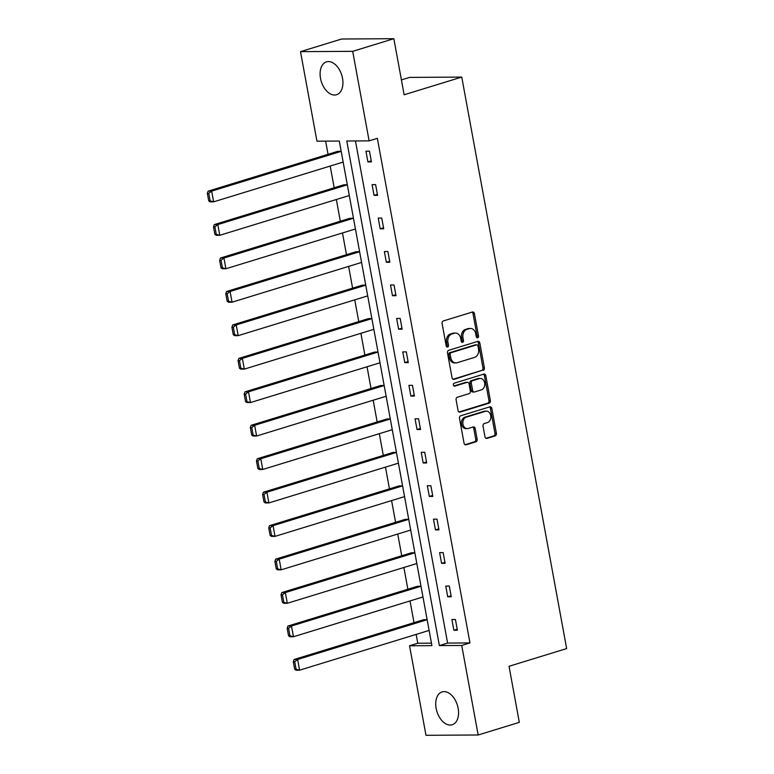 <?xml version="1.0" encoding="UTF-8"?>
<svg xmlns="http://www.w3.org/2000/svg" width="774" height="774" viewBox="0 0 774 774"><rect width="100%" height="100%" fill="white"/><g stroke="black" fill="none" stroke-linecap="round" stroke-linejoin="round"><path stroke-width="1.16" d="M477.664 337.812A1.509 1.161 89.7 0 0 478.526 335.993L474.414 313.625A2.167 1.664 89.7 0 0 472.788 311.961A2.167 1.664 89.7 0 0 472.421 312.019L443.328 320.949A2.167 1.664 89.7 0 0 442.099 323.551L446.201 345.91A1.509 1.161 89.7 0 0 448.465 345.214L447.933 342.321A6.918 5.321 89.7 0 1 451.871 334L454.29 333.255A6.918 5.321 89.7 0 1 455.489 333.072A6.918 5.321 89.7 0 1 460.704 338.402L461.236 341.295A1.509 1.161 89.7 0 0 463.491 340.608L462.958 337.706A6.918 5.321 89.7 0 1 466.896 329.385L469.325 328.64A6.918 5.321 89.7 0 1 470.515 328.457A6.918 5.321 89.7 0 1 475.729 333.788L476.262 336.68A1.509 1.161 89.7 0 0 477.664 337.812M476.697 337.541A1.509 1.161 89.7 0 0 477.113 336.003L473.011 313.634A2.167 1.664 89.7 0 0 472.034 312.135M446.637 346.771A1.509 1.161 89.7 0 0 447.053 345.223L446.521 342.331L447.933 342.321M461.662 342.156A1.509 1.161 89.7 0 0 462.088 340.608L461.556 337.716L462.958 337.706M436.149 708.404A17.183 10.72 72.9 0 1 442.109 691.908A17.183 10.72 72.9 0 1 458.15 708.278A17.183 10.72 72.9 0 1 452.2 724.764A17.183 10.72 72.9 0 1 436.149 708.404M320.513 78.368A17.183 10.72 72.9 0 1 326.473 61.872A17.183 10.72 72.9 0 1 342.514 78.232A17.183 10.72 72.9 0 1 336.564 94.728A17.183 10.72 72.9 0 1 320.513 78.368M484.988 436.788A2.167 1.664 89.7 0 0 486.614 438.452A2.167 1.664 89.7 0 0 486.991 438.394L495.147 435.888A2.167 1.664 89.7 0 0 496.386 433.295L491.819 408.449A2.167 1.664 89.7 0 0 490.194 406.785A2.167 1.664 89.7 0 0 489.816 406.843L460.733 415.773A2.167 1.664 89.7 0 0 459.504 418.376L464.061 443.212A2.167 1.664 89.7 0 0 465.687 444.876A2.167 1.664 89.7 0 0 466.064 444.818L475.923 441.799A2.167 1.664 89.7 0 0 477.152 439.197L475.197 428.564A2.167 1.664 89.7 0 0 473.572 426.9A2.167 1.664 89.7 0 0 473.195 426.958L468.309 428.457A5.786 4.441 89.7 0 1 467.312 428.612A5.786 4.441 89.7 0 1 462.862 423.504A5.786 4.441 89.7 0 1 466.238 417.196L485.395 411.313A5.786 4.441 89.7 0 1 486.391 411.158A5.786 4.441 89.7 0 1 490.842 416.267A5.786 4.441 89.7 0 1 487.456 422.575L484.263 423.562A2.167 1.664 89.7 0 0 483.034 426.155L484.988 436.788M300.506 51.645L341.663 39.01L393.85 38.7L404.134 94.776L461.759 77.09L566.645 648.583L509.031 666.279L519.315 722.355L478.158 734.99L425.981 735.3L409.552 645.768L431.902 645.632L339.293 141.042L316.943 141.178L300.506 51.645L352.692 51.336L369.121 140.868L346.771 141.003L439.38 645.593L461.73 645.458L478.158 734.99M393.85 38.7L352.692 51.336M355.45 140.945L447.604 643.068L469.963 642.933L377.354 138.343L369.121 140.868M469.963 642.933L461.73 645.458M483.14 370.427A2.167 1.664 89.7 0 0 484.369 367.824L479.812 342.988A2.167 1.664 89.7 0 0 478.177 341.324A2.167 1.664 89.7 0 0 477.81 341.382L448.717 350.312A2.167 1.664 89.7 0 0 447.488 352.915L452.045 377.751A2.167 1.664 89.7 0 0 453.68 379.415A2.167 1.664 89.7 0 0 454.048 379.357L481.728 370.436A2.167 1.664 89.7 0 0 482.957 367.834L478.4 342.998A2.167 1.664 89.7 0 0 477.423 341.498M485.811 375.719L490.377 400.555A2.167 1.664 89.7 0 1 489.149 403.157L460.056 412.087A2.167 1.664 89.7 0 1 459.679 412.145A2.167 1.664 89.7 0 1 458.053 410.481L456.099 399.848A2.167 1.664 89.7 0 1 457.337 397.246L469.131 393.627A2.167 1.664 89.7 0 0 470.36 391.025L469.063 383.972A2.167 1.664 89.7 0 0 467.438 382.308A2.167 1.664 89.7 0 0 467.061 382.366L454.783 386.139A1.509 1.161 89.7 0 1 454.241 383.188L483.808 374.113A2.167 1.664 89.7 0 1 484.185 374.055A2.167 1.664 89.7 0 1 485.811 375.719L484.408 375.729L488.965 400.564L490.377 400.555M461.759 77.09L409.581 77.4L401.406 79.906M420.998 586.228L417.554 586.247L287.957 626.031L291.479 626.011L420.998 586.247M408.72 519.315L405.276 519.335L275.679 559.128L279.201 559.109L408.72 519.344M396.443 452.413L392.998 452.432L263.392 492.225L266.924 492.196L396.443 452.432M384.156 385.5L380.721 385.52L251.115 425.313L254.646 425.294L384.165 385.529M371.878 318.598L368.434 318.617L238.837 358.41L242.359 358.381L371.888 318.617M359.6 251.685L356.156 251.714L226.559 291.498L230.081 291.479L359.6 251.714M347.323 184.783L343.879 184.802L214.282 224.595L217.804 224.576L347.323 184.802M325.622 141.129L328.05 154.326M330.198 166.052L334.184 187.782M336.342 199.508L340.328 221.229M342.476 232.955L346.471 254.685M348.619 266.411L352.605 288.141M354.763 299.867L358.749 321.597M360.897 333.323L364.883 355.043M367.04 366.77L371.027 388.5M373.174 400.226L377.17 421.956M379.318 433.682L383.304 455.402M385.462 467.138L389.448 488.858M391.596 500.584L395.582 522.315M397.739 534.041L401.725 555.771M403.883 567.497L407.869 589.217M410.017 600.943L414.003 622.673M416.16 634.399L417.776 643.242L431.447 643.165M341.179 151.327L337.735 151.346L208.138 191.139L211.66 191.12L341.189 151.356M353.457 218.239L350.012 218.258L220.416 258.042L223.947 258.023L353.466 218.258M365.744 285.142L362.3 285.161L232.693 324.954L236.225 324.935L365.744 285.171M378.022 352.054L374.577 352.073L244.981 391.857L248.502 391.838L378.022 352.073M390.299 418.957L386.855 418.976L257.258 458.769L260.78 458.75L390.299 418.986M402.577 485.869L399.132 485.888L269.536 525.672L273.058 525.652L402.586 485.888M414.854 552.771L411.42 552.791L281.813 592.584L285.345 592.565L414.864 552.791M427.142 619.674L423.697 619.703L294.091 659.487L297.622 659.467L427.142 619.703M417.776 643.242L409.552 645.768M447.604 643.068L439.38 645.593M453.874 630.249L451.9 619.529L455.431 619.51L457.395 630.23L453.874 630.249L457.211 629.223M447.73 596.802L445.766 586.073L449.288 586.053L451.252 596.783L447.73 596.802L451.068 595.777M441.586 563.346L439.622 552.626L443.144 552.607L445.118 563.327L441.586 563.346L444.934 562.321M435.452 529.89L433.479 519.17L437.01 519.151L438.974 529.871L435.452 529.89L438.79 528.865M429.309 496.444L427.345 485.714L430.866 485.695L432.84 496.415L429.309 496.444L432.647 495.408M423.165 462.987L421.201 452.268L424.723 452.239L426.697 462.968L423.165 462.987L426.513 461.962M417.031 429.531L415.058 418.811L418.589 418.792L420.553 429.512L417.031 429.531L420.369 428.506M410.888 396.075L408.924 385.355L412.445 385.336L414.419 396.056L410.888 396.075L414.235 395.05M404.754 362.629L402.78 351.899L406.311 351.88L408.275 362.6L404.754 362.629L408.091 361.603M398.61 329.173L396.646 318.453L400.168 318.424L402.132 329.153L398.61 329.173L401.948 328.147M392.466 295.716L390.502 284.996L394.024 284.977L395.998 295.697L392.466 295.716L395.814 294.691M386.332 262.26L384.359 251.54L387.89 251.521L389.854 262.241L386.332 262.26L389.67 261.235M380.189 228.814L378.225 218.084L381.746 218.065L383.72 228.794L380.189 228.814L383.536 227.788M374.055 195.358L372.081 184.638L375.613 184.618L377.577 195.338L374.055 195.358L377.393 194.332M367.911 161.901L365.947 151.182L369.469 151.162L371.433 161.882L367.911 161.901L371.249 160.876M470.515 328.457L469.102 328.466A6.918 5.321 89.7 0 0 467.912 328.65L469.325 328.64M461.556 337.716A6.918 5.321 89.7 0 1 465.484 329.395L467.912 328.65M455.489 333.072L454.077 333.081A6.918 5.321 89.7 0 0 452.887 333.265L454.29 333.255M446.521 342.331A6.918 5.321 89.7 0 1 450.458 334.01L452.887 333.265M453.022 379.25L481.728 370.436M477.974 345.997A1.509 1.161 89.7 0 0 476.571 344.875L451.039 352.712A1.509 1.161 89.7 0 0 450.178 354.531L450.739 357.588A6.918 5.321 89.7 0 0 455.944 362.919A6.918 5.321 89.7 0 0 457.144 362.735L474.597 357.375A6.918 5.321 89.7 0 0 478.526 349.055L477.974 345.997M475.681 344.875A1.509 1.161 89.7 0 0 475.159 344.885L476.571 344.875M455.944 362.919L454.541 362.929A6.918 5.321 89.7 0 1 449.326 357.598L448.765 354.54A1.509 1.161 89.7 0 1 449.626 352.721L475.159 344.885M459.03 411.981L487.736 403.167A2.167 1.664 89.7 0 0 488.965 400.564M467.438 382.308L466.025 382.317A2.167 1.664 89.7 0 0 465.648 382.375L453.932 385.974M481.37 389.873A5.786 4.441 89.7 0 0 484.747 383.556A5.786 4.441 89.7 0 0 480.306 378.457A5.786 4.441 89.7 0 0 479.299 378.612L472.556 380.682A2.167 1.664 89.7 0 0 471.327 383.285L472.624 390.338A2.167 1.664 89.7 0 0 474.249 392.002A2.167 1.664 89.7 0 0 474.626 391.944L481.37 389.873M480.306 378.457L478.893 378.467A5.786 4.441 89.7 0 0 477.897 378.621L479.299 378.612M474.249 392.002L472.837 392.012A2.167 1.664 89.7 0 1 471.211 390.338L469.915 383.294A2.167 1.664 89.7 0 1 471.143 380.692L477.897 378.621M484.408 375.729A2.167 1.664 89.7 0 0 483.421 374.229M486.391 411.158L484.979 411.168A5.786 4.441 89.7 0 0 483.982 411.323L485.395 411.313M467.312 428.612L465.9 428.622A5.786 4.441 89.7 0 1 461.449 423.513A5.786 4.441 89.7 0 1 464.835 417.205L483.982 411.323M465.039 444.711L474.51 441.799A2.167 1.664 89.7 0 0 475.739 439.206L473.785 428.573A2.167 1.664 89.7 0 0 472.808 427.074M485.966 438.287L493.744 435.897A2.167 1.664 89.7 0 0 494.973 433.295L490.416 408.459A2.167 1.664 89.7 0 0 489.429 406.96M343.153 162.076L213.634 201.84L210.102 201.859L208.728 200.901L210.141 200.892L208.757 193.394L207.355 193.394L208.728 200.901M208.757 193.394L211.66 191.12L213.634 201.84L210.141 200.892M207.355 193.394L208.138 191.139M349.297 195.532L219.768 235.296L216.246 235.315L214.872 234.358L216.275 234.348L214.901 226.84L213.489 226.85L214.872 234.358M214.901 226.84L217.804 224.576L219.768 235.296L216.275 234.348M213.489 226.85L214.282 224.595M355.43 228.978L225.911 268.752L222.39 268.772L221.006 267.814L222.419 267.804L221.045 260.296L219.632 260.306L221.006 267.814M221.045 260.296L223.947 258.023L225.911 268.752L222.419 267.804M219.632 260.306L220.416 258.042M361.574 262.434L232.055 302.199L228.523 302.218L227.15 301.26L228.562 301.26L227.179 293.752L225.766 293.762L227.15 301.26M227.179 293.752L230.081 291.479L232.055 302.199L228.562 301.26M225.766 293.762L226.559 291.498M367.708 295.891L238.189 335.655L234.667 335.674L233.284 334.716L234.696 334.707L233.322 327.209L231.91 327.209L233.284 334.716M233.322 327.209L236.225 324.935L238.189 335.655L234.696 334.707M231.91 327.209L232.693 324.954M373.852 329.347L244.332 369.111L240.801 369.13L239.427 368.172L240.84 368.163L239.456 360.655L238.053 360.665L239.427 368.172M239.456 360.655L242.359 358.381L244.332 369.111L240.84 368.163M238.053 360.665L238.837 358.41M379.995 362.793L250.466 402.557L246.945 402.586L245.571 401.629L246.974 401.619L245.6 394.111L244.187 394.121L245.571 401.629M245.6 394.111L248.502 391.838L250.466 402.557L246.974 401.619M244.187 394.121L244.981 391.857M386.129 396.249L256.61 436.014L253.088 436.033L251.705 435.075L253.117 435.065L251.743 427.567L250.331 427.577L251.705 435.075M251.743 427.567L254.646 425.294L256.61 436.014L253.117 435.065M250.331 427.577L251.115 425.313M392.273 429.705L262.754 469.47L259.222 469.489L257.848 468.531L259.261 468.522L257.877 461.014L256.465 461.023L257.848 468.531M257.877 461.014L260.78 458.75L262.754 469.47L259.261 468.522M256.465 461.023L257.258 458.769M398.407 463.162L268.888 502.926L265.366 502.945L263.982 501.987L265.395 501.978L264.021 494.47L262.609 494.48L263.982 501.987M264.021 494.47L266.924 492.196L268.888 502.926L265.395 501.978M262.609 494.48L263.392 492.225M404.55 496.608L275.031 536.372L271.5 536.401L270.126 535.444L271.539 535.434L270.155 527.926L268.752 527.936L270.126 535.444M270.155 527.926L273.058 525.652L275.031 536.372L271.539 535.434M268.752 527.936L269.536 525.672M410.694 530.064L281.165 569.828L277.643 569.848L276.27 568.89L277.673 568.88L276.299 561.382L274.886 561.382L276.27 568.89M276.299 561.382L279.201 559.109L281.165 569.828L277.673 568.88M274.886 561.382L275.679 559.128M416.828 563.52L287.309 603.285L283.787 603.304L282.404 602.346L283.816 602.336L282.442 594.829L281.03 594.838L282.404 602.346M282.442 594.829L285.345 592.565L287.309 603.285L283.816 602.336M281.03 594.838L281.813 592.584M422.972 596.967L293.452 636.741L289.921 636.76L288.547 635.802L289.96 635.793L288.576 628.285L287.173 628.294L288.547 635.802M288.576 628.285L291.479 626.011L293.452 636.741L289.96 635.793M287.173 628.294L287.957 626.031M429.106 630.423L299.586 670.187L296.065 670.207L294.691 669.249L296.094 669.249L294.72 661.741L293.307 661.751L294.691 669.249M294.72 661.741L297.622 659.467L299.586 670.187L296.094 669.249M293.307 661.751L294.091 659.487M477.113 336.003L478.526 335.993M447.053 345.223L448.465 345.214M462.088 340.608L463.491 340.608M465.484 329.395L466.896 329.385M450.458 334.01L451.871 334M473.011 313.634L474.414 313.625M453.303 379.366L454.048 379.357M478.4 342.998L479.812 342.988M482.957 367.834L484.369 367.824M449.626 352.721L451.039 352.712M448.765 354.54L450.178 354.531M449.326 357.598L450.739 357.588M487.736 403.167L489.149 403.157M459.311 412.097L460.056 412.087M465.648 382.375L467.061 382.366M454.261 386.139L454.783 386.139M471.143 380.692L472.556 380.682M469.915 383.294L471.327 383.285M471.211 390.338L472.624 390.338M464.835 417.205L466.238 417.196M473.785 428.573L475.197 428.564M475.739 439.206L477.152 439.197M474.51 441.799L475.923 441.799M465.319 444.827L466.064 444.818M490.416 408.459L491.819 408.449M494.973 433.295L496.386 433.295M493.744 435.897L495.147 435.888M486.246 438.403L486.991 438.394M475.42 344.836L476.832 344.836"/></g></svg>

